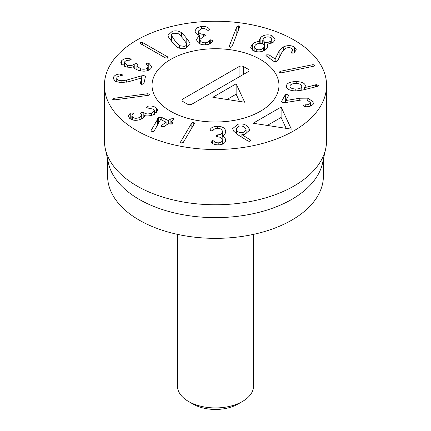 <?xml version="1.0" encoding="UTF-8"?>
<svg xmlns="http://www.w3.org/2000/svg" width="431" height="431" viewBox="0 0 431 431"><rect width="100%" height="100%" fill="white"/><g stroke="black" fill="none" stroke-linecap="round" stroke-linejoin="round"><path stroke-width="0.65" d="M236.581 130.248C237.912 132.258 240.04 133.044 242.971 132.603L246.09 129.957L245.654 128.486C244.318 126.472 242.168 125.685 239.2 126.121L236.134 128.756L236.581 130.248L236.581 133.987M242.971 132.603L242.971 134.623M248.897 127.969L249.565 130.205L244.711 134.445L241.866 134.607L250.67 140.129L249.764 141.373L248.014 141.05L237.346 134.467L233.413 130.9L232.708 128.546L238.063 124.171C242.895 123.336 246.505 124.602 248.897 127.969L248.897 132.193M250.783 140.533L250.67 140.889M250.045 139.547L250.045 141.303M241.866 134.607L241.866 137.257M191.833 122.9L193.778 122.156L194.5 123.422L183.326 142.338L181.413 143.087L180.659 141.81L191.833 122.9L191.833 127.937M180.503 142.311L180.659 141.81L180.659 142.72M194.656 122.921L194.5 123.422M156.518 108.073L157.838 110.492L153.301 114.824C149.471 116.014 146.594 116.246 144.676 115.524L144.6 115.551C144.676 116.876 143.41 118.132 140.797 119.312C136.358 120.912 132.651 120.61 129.693 118.406L128.352 116.041L130.108 113.326L130.83 112.944L133.082 113.121L131.843 115.896L132.597 117.2C134.256 118.466 136.417 118.617 139.078 117.641L141.724 115.206L140.554 113.218L141.449 112.394L143.981 112.723C145.85 114.145 148.339 114.307 151.453 113.202L154.33 110.622L153.544 109.215L146.497 107.755L147.095 106.452L147.855 106.22C151.157 105.627 154.045 106.241 156.518 108.073L156.518 112.976M147.871 106.236L147.871 108.111M146.497 107.755L146.254 107.276M151.453 113.202L151.453 115.4M143.981 112.723L143.981 117.146M139.078 117.641L139.078 119.861M132.597 117.2L132.597 119.926M133.082 114.048L133.082 113.121L133.314 113.552M143.986 75.527L145.462 76.567L143.906 83.609L141.928 84.401L140.361 83.35L141.551 77.973L128.535 81.734L120.696 82.671L115.233 81.26L113.148 78.356L113.197 77.795C114.263 75.339 116.693 74.078 120.475 74.019L121.176 74.035L122.738 75.102L121.046 75.856C118.584 75.985 117.157 76.696 116.758 77.989C116.618 79.541 118.062 80.462 121.095 80.742L126.671 80.096L141.303 75.91L143.986 75.527L143.986 83.237M121.095 80.742L121.095 82.698M116.758 77.989L116.726 81.917M120.475 74.019L120.475 75.904M113.197 77.795L113.197 78.878M141.551 77.973L141.551 84.352M167.336 56.698L168.036 57.506L167.648 58.034L165.353 57.856L140.748 43.8L140.048 42.992L140.414 42.48L142.731 42.647L167.336 56.698L167.336 58.169M171.393 40.967L171.393 35.326L175.008 40.821L179.35 45.67L184.312 46.332C186.133 45.837 186.919 44.969 186.666 43.72L183.089 38.666L178.757 33.833L173.795 33.171C171.974 33.661 171.193 34.534 171.446 35.778L171.446 41.037M179.35 45.67L179.35 48.132M186.715 47.927L186.666 43.72M189.936 43.348L190.071 44.334L185.809 48.202C182.41 49.064 179.382 48.617 176.737 46.866C176.279 46.774 174.674 45.034 171.926 41.64C169.254 38.246 167.998 36.419 168.176 36.15L168.036 35.17L172.298 31.296C175.703 30.434 178.725 30.881 181.37 32.632C181.834 32.734 183.434 34.469 186.17 37.847C188.859 41.252 190.114 43.089 189.936 43.348L189.936 45.233M181.37 32.632L181.37 36.543M232.007 46.58L230.213 47.442L229.26 46.225L236.824 26.727L238.585 25.865L239.571 27.083L232.007 46.58M239.652 26.706L239.571 27.083M229.179 46.602L229.26 46.92M294.545 47.119L296.329 49.829L293.92 53.056L291.501 52.997L291.216 52.512L292.875 49.953L291.884 48.498C290.004 47.383 287.86 47.372 285.441 48.466L282.477 51.273L277.876 60.318L276.546 61.719L274.213 61.638L265.922 55.626L266.654 54.823L269.057 54.872L275.156 58.993L279.132 50.95L283.259 46.99C287.412 45.126 291.173 45.169 294.545 47.119L294.545 52.679M291.69 51.763L291.69 53.11M275.156 58.993L275.156 61.956M275.086 59.025L275.086 61.951M305.277 104.803C307.734 104.938 309.366 104.394 310.175 103.165L310.395 102.379L306.797 99.997L301.107 100.035L285.381 102.589L282.628 102.68L281.508 101.495L285.3 94.745L287.493 94.179L288.7 95.38L285.801 100.536L299.798 98.23L307.804 98.144L313.978 102.357L313.612 103.736C311.775 106.037 308.989 107.017 305.245 106.672L304.566 106.581L303.37 105.363L305.277 104.803L305.277 106.672M310.175 103.165L310.175 106.182M303.273 105.697L303.37 105.999M285.888 100.552L285.888 102.508M285.801 100.536L285.801 102.519M288.792 95.057L288.7 95.38M281.427 101.808L281.508 102.082M281.104 107.087L291.345 129.16L253.121 123.244L281.104 107.087L281.104 117.453L286.168 128.357M267.279 125.437L281.104 117.453M289.95 86.2C290.111 87.94 292.062 88.878 295.79 89.007C299.518 88.964 301.517 88.069 301.786 86.329L301.786 90.289L301.786 86.329C301.635 84.562 299.696 83.614 295.973 83.485C292.24 83.528 290.23 84.433 289.95 86.2L289.95 86.216M295.79 89.007L295.79 90.946C289.6 90.661 286.464 89.061 286.378 86.157C286.647 83.248 289.928 81.712 296.221 81.545L296.221 83.49M296.221 81.545C302.174 81.858 305.223 83.339 305.369 86.001L304.685 87.601L316.65 84.675L318.38 85.586L317.259 86.432L302.939 90.014L295.79 90.946M316.65 84.675L316.65 86.583M315.497 84.821L315.497 86.868M304.685 87.601L304.685 89.578M304.593 87.547L304.593 89.6M278.976 72.435L280.258 71.32L312.895 64.666L315.099 65.07L313.833 66.202L281.195 72.855L278.9 72.182M264.526 42.066C266.924 42.771 269.009 42.41 270.781 40.983L271.762 39.194L269.973 37.249C267.581 36.543 265.501 36.899 263.734 38.321L262.748 40.126L264.526 42.066L264.526 45.406M270.781 40.983L270.781 43.682M256.246 49.387C258.929 50.217 261.331 49.786 263.454 48.094L264.634 46.009L262.571 43.795C259.839 42.944 257.442 43.364 255.367 45.045L254.166 47.162L256.246 49.387L256.246 51.655M263.454 48.094L263.454 50.928M267.274 44.334L267.904 46.09L266.169 49.242C262.721 51.941 258.751 52.56 254.263 51.1L250.648 47.291L252.453 44.07C254.656 42.319 257.113 41.468 259.823 41.527L259.387 40.035L260.874 37.303C263.858 34.825 267.543 34.232 271.929 35.525L275.237 39.038L273.545 42.087L267.274 44.334L267.274 48.003M271.929 35.525L271.929 43.181M260.874 37.303L260.874 43.396M259.871 41.478L259.871 43.348M259.823 41.527L259.823 43.353M252.453 44.07L252.453 50.179M201.444 26.377C205.328 26.259 207.909 27.072 209.18 28.812L209.466 29.351L208.2 30.445L206.487 29.804C205.652 28.791 204.175 28.327 202.053 28.414L198.459 30.962L198.54 31.587C199.181 33.505 200.884 34.388 203.637 34.232L205.684 35.11L199.984 39.264L200.065 39.954C200.614 41.947 202.376 42.89 205.361 42.777C207.543 42.54 208.879 41.823 209.369 40.638L210.716 39.754L212.488 40.638L212.51 41.128C211.998 43.105 209.778 44.334 205.851 44.824C200.884 45.013 197.84 43.477 196.73 40.207L196.628 39.205L199.386 35.369C197.29 34.83 195.889 33.623 195.184 31.749L195.076 30.816L196.73 27.837L201.444 26.377L201.444 28.484M210.716 39.754L210.716 43.369M209.369 40.638L209.369 44.075M205.361 42.777L205.361 44.851M200.065 39.954L200.065 43.919M203.637 34.232L203.637 36.328M199.397 43.439L199.979 43.881L199.984 39.264M198.54 31.587L198.54 35.073M199.397 35.417L199.397 43.569M148.964 63.357L148.975 70.07L148.964 63.357L148.242 63.093L148.242 70.404M148.975 63.341L151.637 66.579L150.861 68.561C148.506 71.093 144.633 71.767 139.245 70.576C135.463 69.332 133.594 68.05 133.637 66.73L133.556 66.708C131.649 67.446 129.138 67.489 126.014 66.843L120.734 62.786L121.45 60.927C123.341 58.966 125.9 58.131 129.128 58.433L130.076 58.584L131.002 59.78L129.155 60.281C127.231 60.151 125.766 60.626 124.758 61.708L124.354 62.748L127.554 65.113C130.717 65.819 132.91 65.453 134.143 64.025L136.519 63.486L137.494 64.758L136.934 66.056L140.646 68.809C143.862 69.601 146.179 69.235 147.601 67.721L148.054 66.552L146.007 63.492L146.007 64.138M145.883 63.815L146.007 63.492L148.242 63.093M147.601 67.721L147.601 70.63M140.646 68.809L140.646 70.878M137.661 64.343L137.494 64.758M134.143 64.025L134.143 67.856M127.554 65.113L127.554 67.15M131.143 59.419L131.002 59.78M121.45 60.927L121.45 64.488M149.972 94.615L149.972 94.27L148.496 95.294L114.802 99.873L112.685 99.335L114.156 98.29L147.849 93.716L150.01 94.448M161.199 117.2L168.246 120.54L170.891 118.897L173.445 118.59L174 119.252L171.139 121.704L172.944 123.174L172.47 123.853L170.1 124.063L168.543 123.53L164.416 126.434L161.862 126.741L161.296 126.073L161.889 125.238L166 122.118L160.569 119.549L154.126 131.056L153.689 131.53L151.324 131.789L150.823 131.159L150.995 130.641L158.678 117.41L161.199 117.2L161.199 119.845M150.995 130.641L150.995 131.568M166.016 125.308L166 122.118M161.889 125.238L161.889 126.752M172.346 122.479L172.346 123.934M171.139 121.704L171.15 124.273M170.891 118.897L170.891 124.268M217.504 126.278C222.482 126.396 225.214 128.12 225.709 131.439C225.424 133.944 224.244 135.474 222.159 136.029L222.164 136.083C224.147 136.746 225.311 138.033 225.666 139.94C225.65 142.963 223.236 144.611 218.436 144.891C214.552 144.768 212.138 143.798 211.195 141.988L211.018 141.433L212.483 140.431L214.062 141.169C214.703 142.225 216.087 142.78 218.21 142.833C220.947 142.693 222.31 141.713 222.299 139.892C222.019 137.947 220.489 136.961 217.725 136.945L215.856 135.948L217.677 134.881C220.758 134.725 222.315 133.588 222.348 131.477C222.175 129.467 220.597 128.416 217.612 128.341C215.398 128.443 213.932 129.068 213.226 130.221L211.723 131.013L210.123 130.027L210.193 129.537C211.071 127.603 213.507 126.52 217.504 126.278L217.504 128.346M210.123 130.027L210.22 130.377M217.677 134.881L217.677 136.945M222.353 135.97L222.348 131.477M218.21 142.833L218.21 144.891M222.304 144.24L222.299 139.892M214.062 141.169L214.062 144.223M222.164 136.083L222.164 139.181M222.159 136.029L222.159 139.17M294.039 40.024A111.074 64.127 0 0 0 172.993 26.124A111.074 64.127 0 0 0 104.426 85.37A111.074 64.127 0 0 0 215.5 149.498A111.074 64.127 0 0 0 326.574 85.37A111.074 64.127 0 0 0 294.039 40.024M260.378 59.456A63.47 36.646 180 0 1 278.97 85.37A63.47 36.646 180 0 1 215.5 122.011A63.47 36.646 180 0 1 152.03 85.37A63.47 36.646 180 0 1 191.213 51.515A63.47 36.646 180 0 1 260.378 59.456A63.47 36.646 0 0 0 191.213 51.515A63.47 36.646 0 0 0 152.03 85.37A63.47 36.646 0 0 0 215.5 122.011A63.47 36.646 0 0 0 278.97 85.37A63.47 36.646 0 0 0 260.378 59.456M104.426 85.37L104.426 140.635A111.074 64.127 0 0 0 105.293 148.63A111.074 64.127 0 0 0 136.961 185.982A111.074 64.127 0 0 0 251.515 201.299A111.074 64.127 0 0 0 325.707 148.63A111.074 64.127 0 0 0 326.574 140.635L326.574 85.37M325.707 148.63L322.555 163.096A107.901 62.296 180 0 1 250.486 214.261A107.901 62.296 180 0 1 139.202 199.381A107.901 62.296 180 0 1 108.445 163.096L105.293 148.63M323.401 159.228L323.401 176.058A107.901 62.296 180 0 1 256.79 233.613A107.901 62.296 180 0 1 139.202 220.112A107.901 62.296 180 0 1 107.599 176.058L107.599 159.228M236.134 83.819L244.673 102.212L212.817 97.282L236.134 83.819L236.134 94.184L239.491 101.409M226.975 99.475L236.134 94.184M243.553 66.584L248.04 69.175A3.173 1.832 180 0 1 248.967 70.469A3.173 1.832 180 0 1 248.04 71.767L191.94 104.157A3.173 1.832 180 0 1 187.447 104.157L182.959 101.565A3.173 1.832 180 0 1 182.033 100.267A3.173 1.832 180 0 1 182.959 98.974L239.06 66.584A3.173 1.832 180 0 1 243.553 66.584L243.553 74.358M188.573 401.493L193.061 404.084A31.738 18.323 0 0 0 237.939 404.084L242.427 401.493A38.084 21.986 180 0 1 188.573 401.493L188.573 401.493A38.084 21.986 180 0 1 177.416 385.944L177.416 234.345M253.584 234.345L253.584 385.944A38.084 21.986 180 0 1 242.427 401.493M238.063 124.171L238.063 126.45M193.778 122.156L193.778 124.645M147.095 106.452L147.095 108.041M143.83 112.593L143.83 117.34M130.83 112.944L130.83 119.193M130.108 113.326L130.108 118.73M141.303 75.91L141.303 78.011M126.671 80.096L126.671 82.213M121.176 74.035L121.176 75.845M142.731 42.647L142.731 44.932M140.414 42.48L140.414 43.579M175.008 40.821L175.008 45.298M186.17 37.847L186.17 42.723M238.585 25.865L238.585 29.62M236.824 26.727L236.824 34.168M283.259 46.99L283.259 50.088M279.132 50.95L279.132 57.851M269.057 54.872L269.057 58.083M307.804 98.144L307.804 100.24M299.798 98.23L299.798 100.245M285.3 94.745L285.3 102.6M312.895 64.666L312.895 66.39M280.258 71.32L280.258 72.952M203.847 34.216L203.847 36.301M209.18 28.812L209.18 30.116M134.23 63.912L134.23 67.953M130.076 58.584L130.076 60.227M129.128 58.433L129.128 60.275M147.849 93.716L147.849 95.386M114.156 98.29L114.156 99.922M158.678 117.41L158.678 122.883M157.66 118.644L157.66 124.71M168.607 120.508L168.607 123.492M168.246 120.54L168.246 123.735M217.407 134.887L217.407 136.95M212.483 140.431L212.483 143.367M248.04 69.175L248.04 71.767M239.06 66.584L239.06 76.95M182.959 98.974L182.959 101.565M246.09 129.957L246.09 134.079M236.134 128.756L236.134 133.68M154.33 114.371L154.33 110.622M141.724 118.897L141.724 115.206M131.843 119.673L131.843 115.896M292.875 53.336L292.875 49.953M310.395 106.112L310.395 102.379M271.762 39.194L271.762 43.267M262.748 40.126L262.748 43.865M254.166 47.162L254.166 51.063M264.634 46.009L264.634 50.335M198.459 35.04L198.459 30.962M148.054 70.479L148.054 66.552M136.934 69.784L136.934 66.056M124.354 66.315L124.354 62.748M166.097 125.249L166.097 122.221M171.053 124.273L171.053 121.811"/></g></svg>
